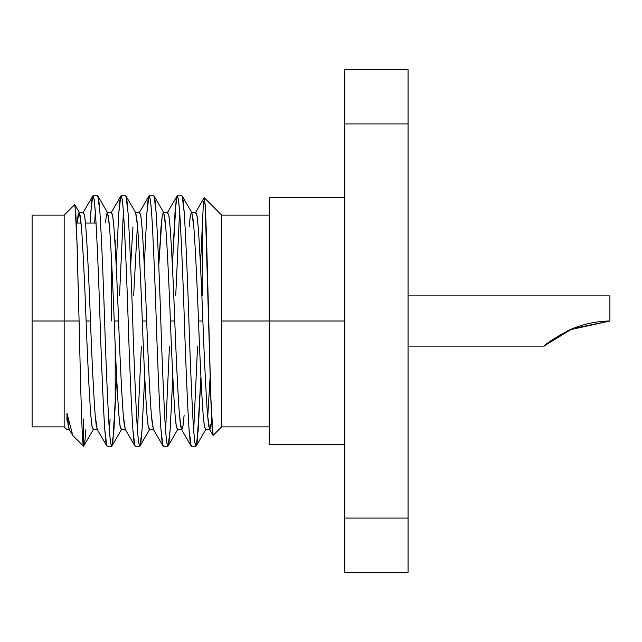 <?xml version="1.0" encoding="UTF-8"?>
<svg xmlns="http://www.w3.org/2000/svg" width="642" height="642" viewBox="0 0 642 642"><rect width="100%" height="100%" fill="white"/><g stroke="black" fill="none" stroke-linecap="round" stroke-linejoin="round"><path stroke-width="0.96" d="M221.667 321L221.667 215.134L221.667 426.866L221.667 215.134L221.667 321L269.552 321L269.552 444.473L269.552 197.527L269.552 321L344.746 321L269.552 321L269.552 444.473L269.552 321L221.667 321M202.27 226.787L200.473 265.363L202.27 226.787L202.27 295.866L202.27 226.787L203.474 201.644M203.819 198.835L204.284 197.76L205.392 207.583L206.427 233.528L210.929 401.539L212.02 427.123L213.192 435.332L221.667 426.866L269.552 426.866M32.1 426.866L64.16 426.866L66.928 429.634L69.408 429.634L68.18 425.807L66.928 413.143L72.803 435.509L83.548 446.254C82.088 446.663 80.603 386.941 79.086 321L64.16 321L64.16 215.134L64.16 426.866L64.16 215.134L64.16 321L32.1 321L32.1 215.134L32.1 426.866L32.1 321L32.1 426.866L32.1 321L79.086 321C80.603 386.941 82.088 446.663 83.548 446.254C84.407 445.901 85.185 440.308 85.884 429.474C85.185 440.308 84.407 445.901 83.548 446.254L83.548 418.945L83.548 446.254L93.483 429.337L92.071 426.778L90.795 415.077C89.455 397.727 87.448 357.57 86.108 321C87.448 357.57 89.455 397.727 90.795 415.077L91.902 425.807L93.138 429.634L97.512 429.634L96.276 425.807L95.168 415.077C93.828 397.727 91.822 357.57 90.482 321L86.108 321C84.768 284.43 82.77 244.273 81.43 226.923L79.431 212.662L78.204 214.316L77.064 223.055L79.086 212.366L80.322 216.193L81.43 226.923C82.77 244.273 84.768 284.43 86.108 321L90.482 321C89.142 284.43 87.143 244.273 85.803 226.923L84.696 216.193L83.46 212.366L79.086 212.366M68.269 421.321L66.928 413.143L66.928 420.398L66.928 413.143L69.063 429.337L72.803 435.509M105.16 223.055L107.182 212.366L108.418 216.193L109.525 226.923C110.865 244.273 112.864 284.43 114.212 321L118.585 321C117.237 284.43 115.239 244.273 113.899 226.923L112.791 216.193L111.556 212.366L107.182 212.366M120.848 196.003L111.21 212.662L112.623 215.222L113.899 226.923C115.239 244.273 117.237 284.43 118.585 321L114.212 321C115.552 357.57 117.55 397.727 118.89 415.077L119.998 425.807L121.234 429.634L125.607 429.634L124.371 425.807L123.264 415.077C121.924 397.727 119.926 357.57 118.585 321C119.926 357.57 121.924 397.727 123.264 415.077L125.262 429.337L134.9 445.997L132.862 429.474L133.969 441.84L135.205 446.254L139.731 446.254L138.503 441.84L137.396 429.474C136.048 409.468 134.05 363.163 132.709 321C131.369 278.837 129.371 232.532 128.031 212.526L126.915 200.16L125.688 195.746L121.153 195.746L122.389 200.16L123.497 212.526C124.837 232.532 126.835 278.837 128.175 321C129.524 363.163 131.522 409.468 132.862 429.474C131.522 409.468 129.524 363.163 128.175 321C126.835 278.837 124.837 232.532 123.497 212.526L122.245 199.172L120.848 196.003L118.81 212.526L119.918 200.16L121.153 195.746M130.663 265.363L132.942 226.923L130.663 265.363M135.285 212.366L136.513 216.193L137.621 226.923C138.969 244.273 140.967 284.43 142.307 321L146.681 321C145.341 284.43 143.343 244.273 141.994 226.923L140.887 216.193L139.659 212.366L135.285 212.366M137.316 226.923L133.632 295.866L137.316 226.923M148.952 196.003L139.306 212.662L140.726 215.222L141.994 226.923C143.343 244.273 145.341 284.43 146.681 321L142.307 321C143.648 357.57 145.646 397.727 146.994 415.077L148.101 425.807L149.329 429.634L153.703 429.634L152.475 425.807L151.368 415.077C150.019 397.727 148.021 357.57 146.681 321C148.021 357.57 150.019 397.727 151.368 415.077L153.358 429.337L163.004 445.997L160.957 429.474L162.073 441.84L163.301 446.254L167.835 446.254L166.599 441.84L165.492 429.474C164.151 409.468 162.153 363.163 160.813 321C159.465 278.837 157.467 232.532 156.126 212.526L155.019 200.16L153.783 195.746L149.249 195.746L150.485 200.16L151.592 212.526C152.932 232.532 154.939 278.837 156.279 321C157.619 363.163 159.617 409.468 160.957 429.474C159.617 409.468 157.619 363.163 156.279 321C154.939 278.837 152.932 232.532 151.592 212.526L150.34 199.172L148.952 196.003L146.914 212.526L148.021 200.16L149.249 195.746M177.048 196.003L175.009 212.526L172.369 265.363L176.117 200.16L177.352 195.746L178.58 200.16L179.696 212.526L178.436 199.172L177.048 196.003L167.41 212.662L168.822 215.222L170.098 226.923C171.438 244.273 173.436 284.43 174.776 321C176.125 357.57 178.123 397.727 179.463 415.077L181.453 429.337L182.874 426.778L184.142 415.077L183.034 425.807L181.806 429.634L180.571 425.807L179.463 415.077C178.123 397.727 176.125 357.57 174.776 321L170.403 321C169.063 284.43 167.064 244.273 165.724 226.923L163.726 212.662L162.314 215.222L161.038 226.923L158.767 265.363L162.145 216.193L163.381 212.366L164.617 216.193L165.724 226.923C167.064 244.273 169.063 284.43 170.403 321L174.776 321C173.436 284.43 171.438 244.273 170.098 226.923L168.99 216.193L167.755 212.366L163.381 212.366M165.572 224.941L165.411 226.923L165.572 224.941M163.726 212.662L154.088 196.003L156.126 212.526C157.467 232.532 159.465 278.837 160.813 321C162.153 363.163 164.151 409.468 165.492 429.474L166.743 442.828L168.14 445.997L177.778 429.337L176.365 426.778L175.089 415.077C173.749 397.727 171.751 357.57 170.403 321C171.751 357.57 173.749 397.727 175.089 415.077L176.197 425.807L177.433 429.634L181.806 429.634M196.235 445.997L198.274 429.474L200.914 376.637L197.166 441.84L195.93 446.254L194.703 441.84L193.587 429.474L194.847 442.828L196.235 445.997L205.873 429.337L204.461 426.778L203.185 415.077C201.845 397.727 199.847 357.57 198.506 321C197.158 284.43 195.16 244.273 193.82 226.923L191.83 212.662L190.409 215.222L189.141 226.923L190.249 216.193L191.476 212.366L192.712 216.193L193.82 226.923C195.16 244.273 197.158 284.43 198.506 321L202.88 321C201.532 284.43 199.534 244.273 198.193 226.923L197.086 216.193L195.85 212.366L191.476 212.366M191.83 212.662L182.184 196.003L184.222 212.526C185.57 232.532 187.568 278.837 188.909 321C190.249 363.163 192.247 409.468 193.587 429.474C192.247 409.468 190.249 363.163 188.909 321C187.568 278.837 185.57 232.532 184.222 212.526L183.114 200.16L181.887 195.746L177.352 195.746M181.453 429.337L191.099 445.997L189.061 429.474C187.713 409.468 185.715 363.163 184.374 321C183.034 278.837 181.036 232.532 179.696 212.526C181.036 232.532 183.034 278.837 184.374 321C185.715 363.163 187.713 409.468 189.061 429.474L190.168 441.84L191.404 446.254L195.93 446.254M193.667 430.613L193.74 429.474L193.667 430.613M168.14 445.997L170.178 429.474L172.81 376.637L170.178 429.474L169.063 441.84L167.835 446.254M151.52 211.387L151.44 212.526L151.52 211.387M144.273 265.363L146.914 212.526L144.273 265.363M165.572 430.613L165.644 429.474L165.572 430.613M140.036 445.997L149.682 429.337L148.262 426.778L146.994 415.077C145.646 397.727 143.648 357.57 142.307 321C140.967 284.43 138.969 244.273 137.621 226.923L135.631 212.662L125.984 196.003L128.031 212.526C129.371 232.532 131.369 278.837 132.709 321C134.05 363.163 136.048 409.468 137.396 429.474L138.648 442.828L140.036 445.997L142.075 429.474L144.715 376.637L142.075 429.474L140.967 441.84L139.731 446.254M123.416 211.387L119.524 295.866L123.416 211.387M116.178 265.363L118.81 212.526L116.178 265.363M137.468 430.613L141.368 346.134L137.468 430.613M111.941 445.997L121.579 429.337L120.166 426.778L118.89 415.077C117.55 397.727 115.552 357.57 114.212 321C112.864 284.43 110.865 244.273 109.525 226.923L107.535 212.662L97.889 196.003L99.927 212.526C101.267 232.532 103.274 278.837 104.614 321C105.954 363.163 107.952 409.468 109.292 429.474L110.544 442.828L111.941 445.997L113.979 429.474L116.619 376.637L112.872 441.84L111.636 446.254L110.408 441.84L109.292 429.474C107.952 409.468 105.954 363.163 104.614 321C103.274 278.837 101.267 232.532 99.927 212.526L98.82 200.16L97.584 195.746L93.058 195.746L94.286 200.16L95.401 212.526C96.741 232.532 98.74 278.837 100.08 321C101.42 363.163 103.418 409.468 104.766 429.474L105.874 441.84L107.102 446.254L111.636 446.254M95.321 211.387L94.615 223.055L95.321 211.387M92.753 196.003L83.115 212.662L84.527 215.222L85.803 226.923C87.143 244.273 89.142 284.43 90.482 321C91.822 357.57 93.828 397.727 95.168 415.077L97.159 429.337L106.805 445.997L104.766 429.474C103.418 409.468 101.42 363.163 100.08 321C98.74 278.837 96.741 232.532 95.401 212.526L94.141 199.172L92.753 196.003L90.715 212.526L90.081 223.055L91.822 200.16L93.058 195.746M109.373 430.613L110.079 418.945L109.373 430.613M114.766 239.867L115.207 239.867L115.207 247.274M115.207 346.078L115.207 402.133M111.251 254.77L111.251 321M75.026 205.28L77.048 243.31L79.086 321L76.855 237.813L75.788 212.719L74.632 204.654L64.16 215.134L32.1 215.134M74.448 205.071L74.841 204.734L79.431 212.662M175.723 295.866L179.543 212.526M210.143 376.758L207.719 417.059L210.143 376.758M179.768 415.077L179.616 417.059M209.557 429.337L212.983 435.26L210.728 395.632L205.207 204.67L204.092 197.824L195.505 212.662L196.917 215.222L198.193 226.923C199.534 244.273 201.532 284.43 202.88 321L198.506 321C199.847 357.57 201.845 397.727 203.185 415.077L204.292 425.807L205.528 429.634L209.902 429.634L208.666 425.807L207.559 415.077C206.218 397.727 204.22 357.57 202.88 321C204.22 357.57 206.218 397.727 207.559 415.077L209.557 429.337L211.708 421.24L209.902 429.634M197.567 346.134L193.74 429.474M169.464 346.134L165.644 429.474M408.063 69.697L408.063 572.303L408.063 69.697L344.746 69.697L408.063 69.697M344.746 69.697L344.746 123.914L408.063 123.914L344.746 123.914L344.746 518.086L408.063 518.086L344.746 518.086L344.746 572.303L408.063 572.303L344.746 572.303L344.746 69.697M569.823 329.795L609.9 321C595.888 321.225 582.487 324.178 569.711 329.844C555.37 337.451 546.864 342.884 544.207 346.134C546.823 342.916 555.322 337.483 569.695 329.852C582.495 324.17 595.888 321.225 609.9 321L609.9 295.866L408.063 295.866L609.9 295.866L609.9 321L572.375 328.704L544.994 345.444M566.742 331.232L573.154 328.383M552.248 339.795L570.289 329.587M269.552 215.134L221.667 215.134L204.284 197.76M96.027 223.055L85.482 223.055M81.109 223.055L76.294 223.055M269.552 444.473L344.746 444.473M269.552 197.527L344.746 197.527M544.207 346.134L408.063 346.134"/></g></svg>
